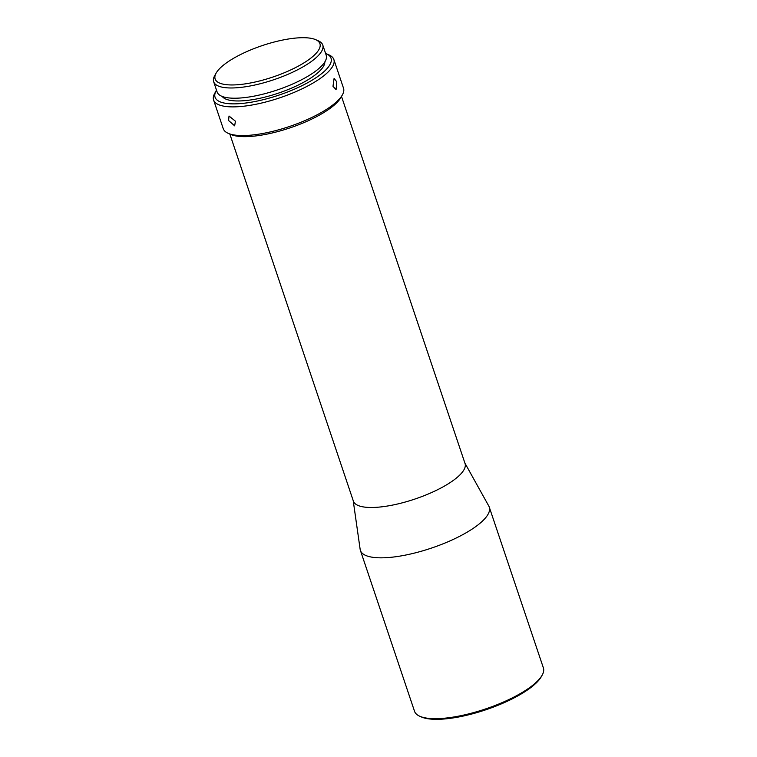 <?xml version="1.0" encoding="UTF-8"?>
<svg xmlns="http://www.w3.org/2000/svg" width="757" height="757" viewBox="0 0 757 757"><rect width="100%" height="100%" fill="white"/><g stroke="black" fill="none" stroke-linecap="round" stroke-linejoin="round"><path stroke-width="1.14" d="M542.173 675.13L541.331 676.654A66.616 19.994 161.4 0 1 530.477 687.82A66.616 19.994 161.4 0 1 421.46 716.993L419.87 716.292A67.979 20.411 -18.6 0 0 531.111 686.533A67.979 20.411 -18.6 0 0 542.173 675.13A67.979 20.411 -18.6 0 0 543.403 667.948L489.268 507.105A67.979 20.411 -18.6 0 0 488.814 506.064L464.883 463.057M353.207 500.642L360.152 549.364A67.979 20.411 -18.6 0 0 360.417 550.471A67.979 20.411 -18.6 0 0 407.749 554.626A67.979 20.411 -18.6 0 0 476.976 525.689A67.979 20.411 -18.6 0 0 489.268 507.105M229.835 134.046L353.368 501.106A58.914 17.685 -18.6 0 0 394.388 504.711A58.914 17.685 -18.6 0 0 454.389 479.626A58.914 17.685 -18.6 0 0 465.044 463.521L341.511 96.461M342.372 94.918L340.953 97.454A61.185 18.367 161.4 0 1 330.998 107.712A61.185 18.367 161.4 0 1 230.876 134.5L228.217 133.336A63.446 19.048 -18.6 0 0 332.039 105.554A63.446 19.048 -18.6 0 0 342.372 94.918A63.446 19.048 -18.6 0 0 343.517 88.209L333.865 59.529A63.446 19.048 -18.6 0 0 328.898 54.873L326.239 53.719A61.185 18.367 -18.6 0 0 325.605 53.454M336.789 81.813L334.092 78.444L332.985 86.307L336.08 89.6L336.789 81.813M216.502 90.178A61.185 18.367 -18.6 0 0 216.161 90.764L214.742 93.3A63.446 19.048 -18.6 0 0 213.597 100.009A63.446 19.048 -18.6 0 0 257.777 103.889A63.446 19.048 -18.6 0 0 322.387 76.873A63.446 19.048 -18.6 0 0 333.865 59.529M216.161 90.764A61.185 18.367 -18.6 0 0 248.892 102.583A61.185 18.367 -18.6 0 0 319.965 74.934A61.185 18.367 -18.6 0 0 326.239 53.719M228.576 120.505L234.661 125.851L235.418 121.186L229.021 116.029L228.576 120.505M324.848 61.913A54.381 16.323 161.4 0 1 314.751 75.246A54.381 16.323 161.4 0 1 261.742 97.871A54.381 16.323 161.4 0 1 222.217 96.451M216.124 73.117L214.704 75.653A57.56 17.279 -18.6 0 0 213.663 81.737A57.56 17.279 -18.6 0 0 253.746 85.257A57.56 17.279 -18.6 0 0 312.357 60.759A57.56 17.279 -18.6 0 0 322.766 45.023A57.56 17.279 -18.6 0 0 318.262 40.802L315.603 39.638A55.289 16.597 -18.6 0 0 225.122 63.853A55.289 16.597 -18.6 0 0 216.124 73.117A55.289 16.597 -18.6 0 0 245.703 83.8A55.289 16.597 -18.6 0 0 309.935 58.809A55.289 16.597 -18.6 0 0 315.603 39.638M322.766 45.023L326.21 55.261A57.56 17.279 161.4 0 1 315.801 70.997A57.56 17.279 161.4 0 1 257.191 95.505A57.56 17.279 161.4 0 1 217.117 91.976L213.663 81.737M360.417 550.471L414.543 711.315A67.979 20.411 -18.6 0 0 419.87 716.292M213.597 100.009L223.249 128.681A63.446 19.048 -18.6 0 0 228.217 133.336"/></g></svg>
